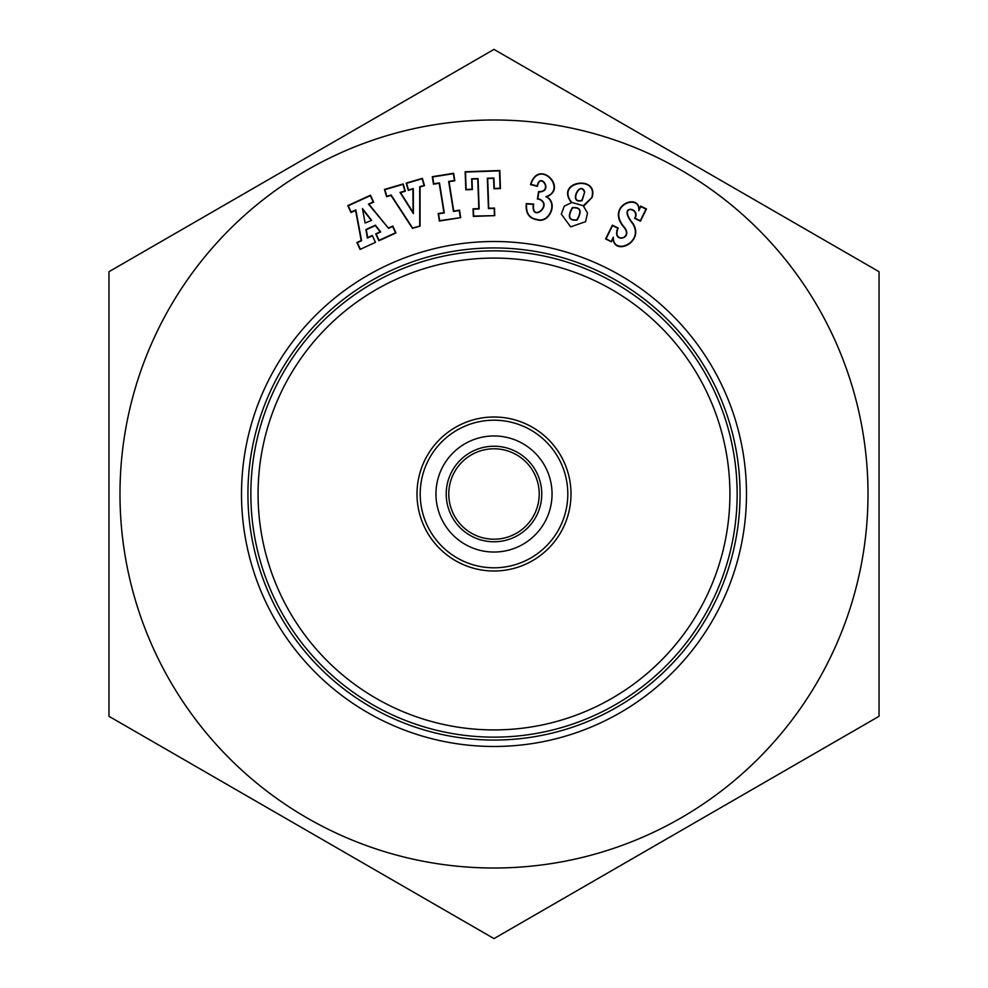 <?xml version="1.0" encoding="UTF-8"?>
<svg xmlns="http://www.w3.org/2000/svg" width="988" height="988" viewBox="0 0 988 988"><rect width="100%" height="100%" fill="white"/><g stroke="black" fill="none" stroke-linecap="round" stroke-linejoin="round"><path stroke-width="1.48" d="M592.158 197.316L583.92 205.912L571.15 202.231C555.12 181.014 598.74 174.839 592.158 197.316L583.241 205.776L587.514 212.963L585.612 221.658L570.669 226.87L561.295 214.112L564.333 206.122L571.805 202.491C555.058 181.891 598.197 174.938 591.837 197.217M241.517 494A252.483 252.483 0 0 1 620.242 275.343A252.483 252.483 0 0 1 620.242 712.657A252.483 252.483 0 0 1 241.517 494M388.667 227.944L392.816 226.042L395.978 232.946L378.886 240.776L375.724 233.872L380.17 231.834L375.304 225.585L366.289 229.71L367.647 237.577L372.291 235.453L375.465 242.356L360.077 249.408L356.903 242.505L361.2 240.541L355.581 210.407L350.962 212.519L347.801 205.615L370.488 195.216L373.649 202.12L368.981 204.257L388.58 228.352L392.644 226.487L395.533 232.773L379.059 240.331L376.169 234.045L380.701 231.97L375.403 225.165L365.906 229.512L367.388 238.071L372.439 235.749M460.717 217.632L439.376 221.053L438.178 213.544L443.908 212.63L439.215 183.274L433.473 184.188L432.275 176.691L453.616 173.271L454.813 180.767L449.034 181.693L453.739 211.062L459.519 210.135L460.717 217.632L439.66 220.657L438.561 213.828L444.304 212.914L439.487 182.891L433.757 183.805L432.67 176.976L453.344 173.666L454.431 180.495L448.651 181.422L453.455 211.444L459.235 210.518L460.334 217.348M537.114 219.793C529.025 218.509 525.418 213.112 526.295 203.602L533.681 204.047C530.976 222.942 552.934 204.887 539.09 199.267L537.386 199.082L538.571 191.61C553.613 191.845 539.991 171.616 537.472 186.374L530.494 184.608C538.67 157.759 568.347 188.412 546.685 196.76C558.652 203.318 549.007 223.856 537.114 219.793L537.163 219.459C529.358 218.274 525.838 213.099 526.604 203.96L533.298 204.355C530.902 223.498 553.786 204.8 539.139 198.946L537.781 198.773L538.855 191.993C554.144 191.82 540.164 171.22 537.2 185.954L530.889 184.361C539.559 158.166 567.804 189.585 545.882 196.686C558.405 202.577 549.019 223.56 537.163 219.459M611.436 241.776L605.607 238.923L612.362 225.178L618.179 228.043C611.597 243.406 633.888 238.997 623.749 227.067C605.669 206.035 638.903 192.537 639.026 209.431L640.669 206.097L646.461 208.937L640.434 221.201L634.642 218.36C640.841 207.888 616.981 203.676 633.061 223.609C644.868 242.208 613.919 256.398 613.116 238.355L611.436 241.776L606.064 238.775L612.511 225.635L617.735 228.203C611.35 243.962 634.531 239.096 624.033 226.882C605.866 205.096 640.52 193.08 638.791 210.666L640.817 206.541L646.004 209.098L640.286 220.756L635.062 218.187C641.064 207.208 616.401 203.713 632.777 223.782C644.534 242.999 612.498 255.793 613.326 237.157L611.276 241.331M494.766 215.643L473.326 216.409L473.054 208.814L478.81 208.616L477.747 178.902L471.992 179.1L472.363 189.56L465.805 189.795L465.163 171.751L499.805 170.516L500.447 188.56L493.963 188.782L493.592 178.334L487.689 178.544L488.751 208.258L494.494 208.048L494.766 215.643L473.647 216.051L473.4 209.135L479.155 208.937L478.069 178.544L471.647 178.779L472.017 189.239L466.126 189.449L465.509 172.073L499.483 170.862L500.101 188.226L494.296 188.436L493.914 177.988L487.343 178.223L488.43 208.604L494.161 208.394L494.408 215.31M420.073 226.116L412.453 228.339L390.976 195.426L386.592 196.711L384.456 189.424L403.19 183.953L405.327 191.24L400.572 192.623L413.058 212.42L412.959 189.004L408.279 190.375L406.154 183.089L422.382 178.346L424.519 185.633L420.048 186.93L420.073 226.116L412.589 227.956L391.112 195.031L386.814 196.291L384.875 189.647L402.968 184.361L404.907 191.005L400.054 192.425L413.404 213.593L413.293 188.56L408.513 189.955L406.574 183.311L422.16 178.754L424.099 185.398L419.715 186.683L419.727 225.869M108.964 271.7L108.964 716.3L300.858 827.092L494 938.6L879.036 716.3L879.036 271.7L687.142 160.908L494 49.4L108.964 271.7L494 49.4L793.24 222.164L879.036 271.7L879.036 716.3L494 938.6L108.964 716.3L108.964 271.7M247.926 494A246.074 246.074 0 0 0 617.031 707.099A246.074 246.074 0 0 0 617.031 280.901A246.074 246.074 0 0 0 247.926 494M365.115 223.004L371.661 220.373L362.46 208.554L365.115 223.004L371.661 220.373M371.13 220.25L362.596 209.271M360.373 249.272L357.347 242.665L361.583 240.739L355.828 209.913L351.123 212.074L348.245 205.788L370.327 195.661L373.205 201.947L368.438 204.133L388.58 228.352M546.685 196.76L545.882 196.686M639.026 209.431L638.791 210.666M613.116 238.355L613.326 237.157M413.058 212.42L413.404 213.593M584.39 192.005C580.154 180.446 568.68 204.207 581.944 200.317L584.711 191.894C580.03 179.594 567.853 204.677 582.142 200.589L584.711 191.894M583.92 205.912L583.241 205.776M571.15 202.231L571.805 202.491M572.534 207.9L572.534 207.9C567.618 216.73 569.076 220.682 576.893 219.793C581.895 211.136 580.45 207.171 572.534 207.9M572.336 207.641C567.161 216.804 568.742 220.954 577.091 220.065C582.364 211.062 580.783 206.912 572.336 207.641M552.045 494A58.045 58.045 0 0 1 464.978 544.264A58.045 58.045 0 0 1 464.978 443.736A58.045 58.045 0 0 1 552.045 494M446.218 494A47.782 47.782 0 0 1 517.885 452.628A47.782 47.782 0 0 1 517.885 535.373A47.782 47.782 0 0 1 446.218 494M539.213 494A45.213 45.213 0 0 0 494 448.787A45.213 45.213 0 0 0 448.787 494A45.213 45.213 0 0 0 494 539.213A45.213 45.213 0 0 0 539.213 494M571.002 494A77.002 77.002 0 0 1 494 571.002A77.002 77.002 0 0 1 416.998 494A77.002 77.002 0 0 1 494 416.998A77.002 77.002 0 0 1 571.002 494A77.002 77.002 0 0 1 494 571.002A77.002 77.002 0 0 1 416.998 494A77.002 77.002 0 0 1 494 416.998A77.002 77.002 0 0 1 571.002 494M737.147 494A243.147 243.147 0 0 1 494 737.147A243.147 243.147 0 0 1 250.853 494A243.147 243.147 0 0 1 494 250.853A243.147 243.147 0 0 1 737.147 494A243.147 243.147 0 0 1 494 737.147A243.147 243.147 0 0 1 250.853 494A243.147 243.147 0 0 1 494 250.853A243.147 243.147 0 0 1 737.147 494M868.007 494A374.007 374.007 0 0 1 306.996 817.903A374.007 374.007 0 0 1 306.996 170.097A374.007 374.007 0 0 1 868.007 494M729.922 494A235.922 235.922 0 0 0 494 258.078A235.922 235.922 0 0 0 258.078 494A235.922 235.922 0 0 0 494 729.922A235.922 235.922 0 0 0 729.922 494M420.196 494A73.804 73.804 0 0 0 494 567.804A73.804 73.804 0 0 0 567.804 494A73.804 73.804 0 0 0 494 420.196A73.804 73.804 0 0 0 420.196 494"/></g></svg>
